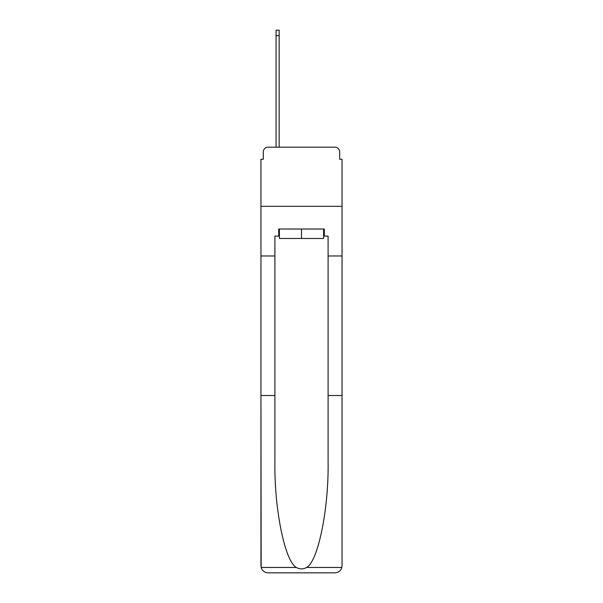 <?xml version="1.0" encoding="UTF-8"?>
<svg xmlns="http://www.w3.org/2000/svg" width="603" height="603" viewBox="0 0 603 603"><rect width="100%" height="100%" fill="white"/><g stroke="black" fill="none" stroke-linecap="round" stroke-linejoin="round"><path stroke-width="0.9" d="M263.307 151.933L263.307 159.26L263.307 151.933A4.726 4.726 0 0 1 268.041 147.2L276.076 147.2L276.076 30.15L279.151 30.15L279.151 35.592L276.076 35.592M323.607 236.112L324.316 236.112L324.316 229.019L278.684 229.019L278.684 236.112L274.9 236.112L274.9 461.642C274.161 508.638 284.835 561.28 296.352 567.453C299.781 569.368 303.211 569.368 306.648 567.453C318.165 561.28 328.839 508.638 328.1 461.642L328.1 395.5L342.052 395.5L342.052 565.757L342.052 159.26L339.693 159.26L339.693 151.933A4.726 4.726 0 0 0 334.959 147.2L268.041 147.2M274.9 255.981L260.948 255.981L260.948 206.324L342.052 206.324L260.948 206.324L260.948 159.26L263.307 159.26M279.151 35.592L279.151 147.2L283.056 147.2M319.944 147.2L334.959 147.2M339.693 159.26L339.693 151.933M274.9 395.5L260.948 395.5L261.152 567.453C262.23 570.815 264.521 572.609 268.041 572.85L334.959 572.85C338.479 572.609 340.77 570.815 341.848 567.453L342.052 565.757M316.99 572.85L334.959 572.85L316.99 572.85M260.948 565.757L260.948 255.981M324.316 236.112L328.1 236.112L328.1 255.981L342.052 255.981M328.1 395.5L328.1 255.981M278.684 236.112L279.393 236.112M279.393 229.019L279.393 238.479L323.607 238.479L323.607 229.019M301.5 229.019L301.5 238.479M261.152 567.453L296.352 567.453M306.648 567.453L341.848 567.453"/></g></svg>
